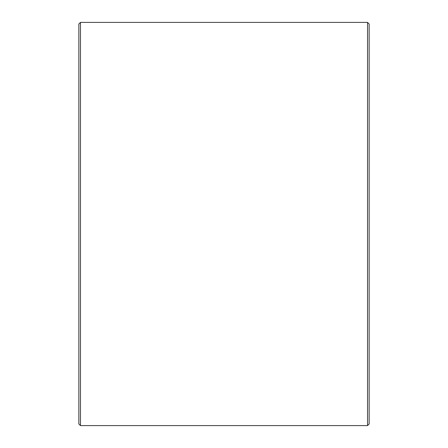 <?xml version="1.0" encoding="UTF-8"?>
<svg xmlns="http://www.w3.org/2000/svg" width="448" height="448" viewBox="0 0 448 448"><rect width="100%" height="100%" fill="white"/><g stroke="black" fill="none" stroke-linecap="round" stroke-linejoin="round"><path stroke-width="0.67" d="M369.152 24.013L369.152 423.987L367.539 425.6L367.539 22.4L369.152 24.013M80.461 425.6L78.848 423.987L78.848 24.013L80.461 22.4L80.461 425.6L367.539 425.6M80.461 22.4L367.539 22.4"/></g></svg>
